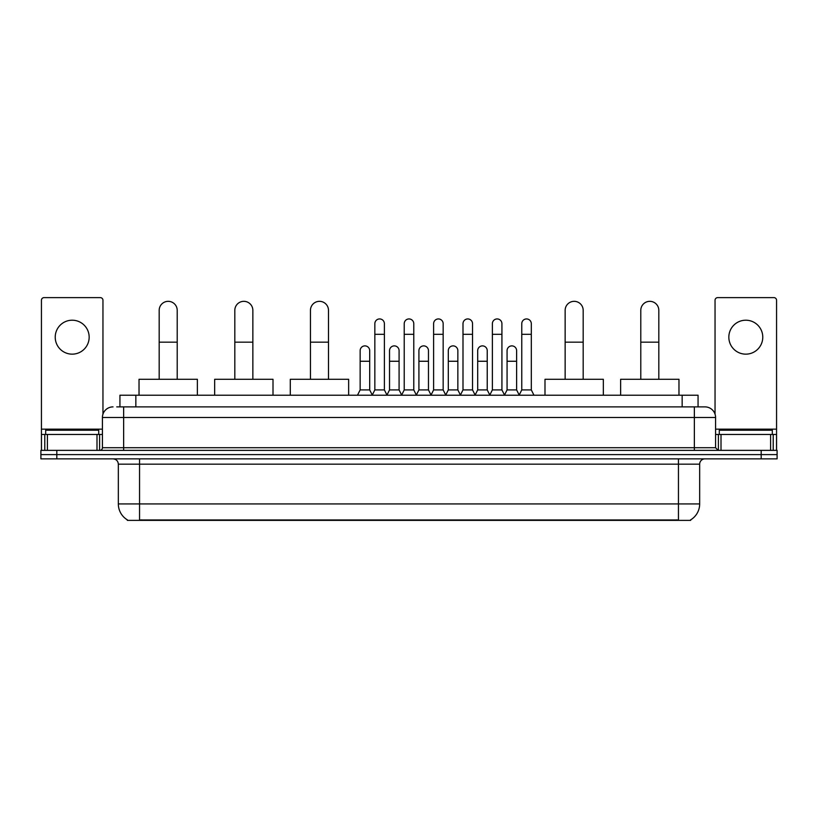 <?xml version="1.0" encoding="UTF-8"?>
<svg xmlns="http://www.w3.org/2000/svg" width="818" height="818" viewBox="0 0 818 818"><rect width="100%" height="100%" fill="white"/><g stroke="black" fill="none" stroke-linecap="round" stroke-linejoin="round"><path stroke-width="1.23" d="M119.939 406.883L119.939 395.206L698.061 395.206L698.061 406.883M690.648 519.859L690.648 520.381L127.352 520.381L127.352 519.859M127.516 519.962A18.569 18.569 0 0 1 118.334 503.939L139.551 503.939L139.551 519.962L678.449 519.962L678.449 503.939L699.666 503.939L699.666 464.164A5.307 5.307 0 0 1 704.963 458.857M118.334 503.939L118.334 464.164C118.027 460.943 116.258 459.174 113.037 458.857M690.484 519.962A18.569 18.569 0 0 0 699.666 503.939M56.81 450.37L777.1 450.37L777.1 454.614L40.9 454.614L40.9 458.857L56.81 458.857L56.81 454.614L40.9 454.614L40.9 450.37L56.81 450.37L56.81 454.614L777.1 454.614L777.1 458.857L56.81 458.857M116.994 406.883L704.963 406.883A10.603 10.603 0 0 1 715.576 417.487L715.576 447.722L718.224 450.37M116.749 406.883L123.641 406.883L123.641 417.487L102.424 417.487L102.424 447.722A2.648 2.648 0 0 1 99.776 450.37M113.037 406.883A10.603 10.603 0 0 0 102.424 417.487M715.576 417.487L694.359 417.487L694.359 406.883L704.963 406.883M98.712 434.46L98.712 430.217L45.675 430.217L45.675 434.46M72.199 320.206A16.974 16.974 0 0 0 55.225 337.18A16.974 16.974 0 0 0 72.199 354.153A16.974 16.974 0 0 0 89.162 337.18A16.974 16.974 0 0 0 72.199 320.206M96.994 450.37L96.994 434.46L47.393 434.46L47.393 450.37M102.956 414.174L102.956 300.267A2.648 2.648 0 0 0 100.307 297.619L44.08 297.619A2.648 2.648 0 0 0 41.432 300.267L41.432 434.46L47.393 434.46M96.994 434.46L102.424 434.46M41.432 450.37L41.432 434.46M772.325 434.46L772.325 430.217L719.288 430.217L719.288 434.46M159.183 379.296L159.183 310.349A9.018 9.018 0 0 1 168.201 301.331A9.018 9.018 0 0 1 177.209 310.349A9.018 9.018 0 0 0 168.201 301.331M177.209 379.296L177.209 310.349M197.373 395.206L197.373 379.296L139.029 379.296L139.029 395.206M234.817 379.296L234.817 310.349A9.018 9.018 0 0 1 243.836 301.331A9.018 9.018 0 0 1 252.854 310.349A9.018 9.018 0 0 0 243.836 301.331M252.854 379.296L252.854 310.349M273.007 395.206L273.007 379.296L214.664 379.296L214.664 395.206M310.451 379.296L310.451 310.349A9.018 9.018 0 0 1 319.47 301.331A9.018 9.018 0 0 1 328.488 310.349A9.018 9.018 0 0 0 319.47 301.331M328.488 379.296L328.488 310.349M348.642 395.206L348.642 379.296L290.298 379.296L290.298 395.206M565.146 379.296L565.146 310.349A9.018 9.018 0 0 1 574.164 301.331A9.018 9.018 0 0 1 583.183 310.349A9.018 9.018 0 0 0 574.164 301.331M583.183 379.296L583.183 310.349M603.336 395.206L603.336 379.296L544.992 379.296L544.992 395.206M640.791 379.296L640.791 310.349A9.018 9.018 0 0 1 649.799 301.331A9.018 9.018 0 0 1 658.817 310.349A9.018 9.018 0 0 0 649.799 301.331M658.817 379.296L658.817 310.349M678.971 395.206L678.971 379.296L620.627 379.296L620.627 395.206M372.19 395.206L374.838 389.91L384.388 389.91L387.037 395.206M384.388 389.91L384.388 323.713A4.775 4.775 0 0 0 379.613 318.938A4.775 4.775 0 0 1 379.92 318.948M374.838 389.91L374.838 334.317L384.388 334.317M374.838 334.317L374.838 323.713A4.775 4.775 0 0 1 379.613 318.938M401.577 395.206L404.225 389.91L413.775 389.91L416.423 395.206M413.775 389.91L413.775 323.713A4.775 4.775 0 0 0 409 318.938A4.775 4.775 0 0 1 409.297 318.948M404.225 389.91L404.225 334.317L413.775 334.317M404.225 334.317L404.225 323.713A4.775 4.775 0 0 1 409 318.938M430.963 395.206L433.612 389.91L443.162 389.91L445.81 395.206M443.162 389.91L443.162 323.713A4.775 4.775 0 0 0 438.387 318.938A4.775 4.775 0 0 1 438.683 318.948M433.612 389.91L433.612 334.317L443.162 334.317M433.612 334.317L433.612 323.713A4.775 4.775 0 0 1 438.387 318.938M460.34 395.206L462.998 389.91L472.538 389.91L475.197 395.206M472.538 389.91L472.538 323.713A4.775 4.775 0 0 0 467.773 318.938A4.775 4.775 0 0 1 468.07 318.948M462.998 389.91L462.998 334.317L472.538 334.317M462.998 334.317L462.998 323.713A4.775 4.775 0 0 1 467.773 318.938M489.726 395.206L492.375 389.91L501.925 389.91L504.583 395.206M501.925 389.91L501.925 323.713A4.775 4.775 0 0 0 497.15 318.938A4.775 4.775 0 0 1 497.456 318.948M492.375 389.91L492.375 334.317L501.925 334.317M492.375 334.317L492.375 323.713A4.775 4.775 0 0 1 497.15 318.938M519.113 395.206L521.761 389.91L531.311 389.91L533.96 395.206M531.311 389.91L531.311 323.713A4.775 4.775 0 0 0 526.536 318.938A4.775 4.775 0 0 1 526.833 318.948M521.761 389.91L521.761 334.317L531.311 334.317M521.761 334.317L521.761 323.713A4.775 4.775 0 0 1 526.536 318.938M357.497 395.206L360.145 389.91L369.695 389.91L372.272 395.053M369.695 389.91L369.695 350.656A4.775 4.775 0 0 0 365.227 345.891A4.775 4.775 0 0 1 369.695 350.656M360.145 389.91L360.145 361.259L369.695 361.259M360.145 361.259L360.145 350.656A4.775 4.775 0 0 1 365.227 345.891M386.965 395.053L389.532 389.91L399.082 389.91L401.658 395.053M399.082 389.91L399.082 350.656A4.775 4.775 0 0 0 394.603 345.891A4.775 4.775 0 0 1 399.082 350.656M389.532 389.91L389.532 361.259L399.082 361.259M389.532 361.259L389.532 350.656A4.775 4.775 0 0 1 394.603 345.891M416.342 395.053L418.918 389.91L428.468 389.91L431.035 395.053M428.468 389.91L428.468 350.656A4.775 4.775 0 0 0 423.99 345.891A4.775 4.775 0 0 1 428.468 350.656M418.918 389.91L418.918 361.259L428.468 361.259M418.918 361.259L418.918 350.656A4.775 4.775 0 0 1 423.99 345.891M445.728 395.053L448.305 389.91L457.855 389.91L460.422 395.053M457.855 389.91L457.855 350.656A4.775 4.775 0 0 0 453.376 345.891A4.775 4.775 0 0 1 457.855 350.656M448.305 389.91L448.305 361.259L457.855 361.259M448.305 361.259L448.305 350.656A4.775 4.775 0 0 1 453.376 345.891M475.115 395.053L477.692 389.91L487.231 389.91L489.808 395.053M487.231 389.91L487.231 350.656A4.775 4.775 0 0 0 482.763 345.891A4.775 4.775 0 0 1 487.231 350.656M477.692 389.91L477.692 361.259L487.231 361.259M477.692 361.259L477.692 350.656A4.775 4.775 0 0 1 482.763 345.891M504.501 395.053L507.068 389.91L516.618 389.91L519.195 395.053M516.618 389.91L516.618 350.656A4.775 4.775 0 0 0 512.15 345.891A4.775 4.775 0 0 1 516.618 350.656M507.068 389.91L507.068 361.259L516.618 361.259M507.068 361.259L507.068 350.656A4.775 4.775 0 0 1 512.15 345.891M745.801 320.206A16.974 16.974 0 0 0 728.838 337.18A16.974 16.974 0 0 0 745.801 354.153A16.974 16.974 0 0 0 762.775 337.18A16.974 16.974 0 0 0 745.801 320.206M770.607 450.37L770.607 434.46L721.006 434.46L721.006 450.37M770.607 434.46L776.568 434.46L776.568 300.267A2.648 2.648 0 0 0 773.92 297.619L717.693 297.619A2.648 2.648 0 0 0 715.044 300.267L715.044 414.174M715.576 434.46L721.006 434.46M776.568 434.46L776.568 450.37M676.322 520.381L676.322 519.859M141.678 520.381L141.678 519.859M135.849 406.883L135.849 395.206M682.151 406.883L682.151 395.206M678.449 458.857L678.449 464.164L118.334 464.164M699.666 464.164L678.449 464.164L678.449 503.939L139.551 503.939L139.551 458.857M761.19 458.857L761.19 450.37M123.641 450.37L123.641 447.722L715.576 447.722M102.424 447.722L123.641 447.722L123.641 417.487L694.359 417.487L694.359 450.37M102.424 429.153L41.432 429.153M99.602 434.46L99.602 450.37M41.473 434.46L41.473 450.37M44.785 450.37L44.785 434.46M159.183 342.169L177.209 342.169M234.817 342.169L252.854 342.169M310.451 342.169L328.488 342.169M565.146 342.169L583.183 342.169M640.791 342.169L658.817 342.169M776.568 429.153L715.576 429.153M776.527 450.37L776.527 434.46M773.215 434.46L773.215 450.37M718.398 450.37L718.398 434.46"/></g></svg>
